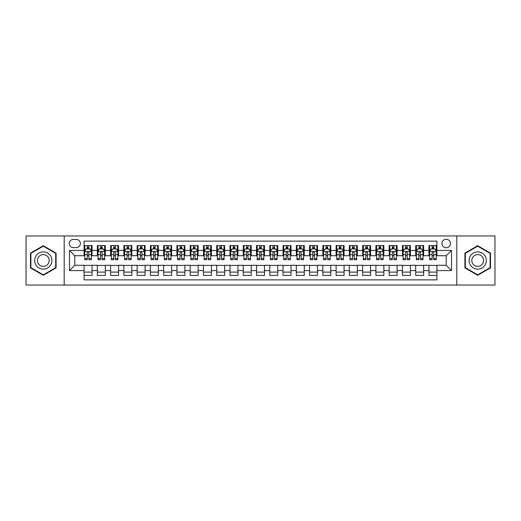 <?xml version="1.0" encoding="UTF-8"?>
<svg xmlns="http://www.w3.org/2000/svg" width="521" height="521" viewBox="0 0 521 521"><rect width="100%" height="100%" fill="white"/><g stroke="black" fill="none" stroke-linecap="round" stroke-linejoin="round"><path stroke-width="0.78" d="M446.204 239.276A4.246 4.246 0 0 0 441.958 243.522A4.246 4.246 0 0 0 446.204 247.768A4.246 4.246 0 0 0 450.45 243.522A4.246 4.246 0 0 0 446.204 239.276M456.813 285.039L494.95 285.039L494.95 235.961L456.813 235.961L456.813 285.039L64.187 285.039L64.187 235.961L26.05 235.961L26.05 285.039L64.187 285.039M436.917 245.58L428.959 245.58L428.959 250.419L423.651 250.419L423.651 255.726L428.959 255.726L428.959 250.419M423.651 250.419L423.651 245.58L415.693 245.58L415.693 250.419L410.392 250.419L410.392 255.726L415.693 255.726L415.693 250.419M410.392 250.419L410.392 245.58L402.427 245.58L402.427 250.419L397.126 250.419L397.126 255.726L402.427 255.726L402.427 250.419M397.126 250.419L397.126 245.58L389.167 245.58L389.167 250.419L383.86 250.419L383.86 255.726L389.167 255.726L389.167 250.419M383.86 250.419L383.86 245.58L375.901 245.58L375.901 250.419L370.594 250.419L370.594 255.726L375.901 255.726L375.901 250.419M370.594 250.419L370.594 245.58L362.636 245.58L362.636 250.419L357.328 250.419L357.328 255.726L362.636 255.726L362.636 250.419M357.328 250.419L357.328 245.58L349.37 245.58L349.37 250.419L344.068 250.419L344.068 255.726L349.37 255.726L349.37 250.419M344.068 250.419L344.068 245.58L336.11 245.58L336.11 250.419L330.802 250.419L330.802 255.726L336.11 255.726L336.11 250.419M330.802 250.419L330.802 245.58L322.844 245.58L322.844 250.419L317.536 250.419L317.536 255.726L322.844 255.726L322.844 250.419M317.536 250.419L317.536 245.58L309.578 245.58L309.578 250.419L304.271 250.419L304.271 255.726L309.578 255.726L309.578 250.419M304.271 250.419L304.271 245.58L296.312 245.58L296.312 250.419L291.011 250.419L291.011 255.726L296.312 255.726L296.312 250.419M291.011 250.419L291.011 245.58L283.053 245.58L283.053 250.419L277.745 250.419L277.745 255.726L283.053 255.726L283.053 250.419M277.745 250.419L277.745 245.58L269.787 245.58L269.787 250.419L264.479 250.419L264.479 255.726L269.787 255.726L269.787 250.419M264.479 250.419L264.479 245.58L256.521 245.58L256.521 250.419L251.213 250.419L251.213 255.726L256.521 255.726L256.521 250.419M251.213 250.419L251.213 245.58L243.255 245.58L243.255 250.419L237.947 250.419L237.947 255.726L243.255 255.726L243.255 250.419M237.947 250.419L237.947 245.58L229.989 245.58L229.989 250.419L224.688 250.419L224.688 255.726L229.989 255.726L229.989 250.419M224.688 250.419L224.688 245.58L216.729 245.58L216.729 250.419L211.422 250.419L211.422 255.726L216.729 255.726L216.729 250.419M211.422 250.419L211.422 245.58L203.464 245.58L203.464 250.419L198.156 250.419L198.156 255.726L203.464 255.726L203.464 250.419M198.156 250.419L198.156 245.58L190.198 245.58L190.198 250.419L184.89 250.419L184.89 255.726L190.198 255.726L190.198 250.419M184.89 250.419L184.89 245.58L176.932 245.58L176.932 250.419L171.63 250.419L171.63 255.726L176.932 255.726L176.932 250.419M171.63 250.419L171.63 245.58L163.672 245.58L163.672 250.419L158.364 250.419L158.364 255.726L163.672 255.726L163.672 250.419M158.364 250.419L158.364 245.58L150.406 245.58L150.406 250.419L145.099 250.419L145.099 255.726L150.406 255.726L150.406 250.419M145.099 250.419L145.099 245.58L137.14 245.58L137.14 250.419L131.833 250.419L131.833 255.726L137.14 255.726L137.14 250.419M131.833 250.419L131.833 245.58L123.874 245.58L123.874 250.419L118.573 250.419L118.573 255.726L123.874 255.726L123.874 250.419M118.573 250.419L118.573 245.58L110.608 245.58L110.608 250.419L105.307 250.419L105.307 255.726L110.608 255.726L110.608 250.419M105.307 250.419L105.307 245.58L97.349 245.58L97.349 255.726L92.041 255.726L92.041 245.58L84.083 245.58M84.083 275.42L92.041 275.42L92.041 265.274L97.349 265.274L97.349 275.42L105.307 275.42L105.307 265.274L110.608 265.274L110.608 270.581L105.307 270.581M110.608 270.581L110.608 275.42L118.573 275.42L118.573 265.274L123.874 265.274L123.874 270.581L118.573 270.581M123.874 270.581L123.874 275.42L131.833 275.42L131.833 265.274L137.14 265.274L137.14 270.581L131.833 270.581M137.14 270.581L137.14 275.42L145.099 275.42L145.099 265.274L150.406 265.274L150.406 270.581L145.099 270.581M150.406 270.581L150.406 275.42L158.364 275.42L158.364 265.274L163.672 265.274L163.672 270.581L158.364 270.581M163.672 270.581L163.672 275.42L171.63 275.42L171.63 265.274L176.932 265.274L176.932 270.581L171.63 270.581M176.932 270.581L176.932 275.42L184.89 275.42L184.89 265.274L190.198 265.274L190.198 270.581L184.89 270.581M190.198 270.581L190.198 275.42L198.156 275.42L198.156 265.274L203.464 265.274L203.464 270.581L198.156 270.581M203.464 270.581L203.464 275.42L211.422 275.42L211.422 265.274L216.729 265.274L216.729 270.581L211.422 270.581M216.729 270.581L216.729 275.42L224.688 275.42L224.688 265.274L229.989 265.274L229.989 270.581L224.688 270.581M229.989 270.581L229.989 275.42L237.947 275.42L237.947 265.274L243.255 265.274L243.255 270.581L237.947 270.581M243.255 270.581L243.255 275.42L251.213 275.42L251.213 265.274L256.521 265.274L256.521 270.581L251.213 270.581M256.521 270.581L256.521 275.42L264.479 275.42L264.479 265.274L269.787 265.274L269.787 270.581L264.479 270.581M269.787 270.581L269.787 275.42L277.745 275.42L277.745 265.274L283.053 265.274L283.053 270.581L277.745 270.581M283.053 270.581L283.053 275.42L291.011 275.42L291.011 265.274L296.312 265.274L296.312 270.581L291.011 270.581M296.312 270.581L296.312 275.42L304.271 275.42L304.271 265.274L309.578 265.274L309.578 270.581L304.271 270.581M309.578 270.581L309.578 275.42L317.536 275.42L317.536 265.274L322.844 265.274L322.844 270.581L317.536 270.581M322.844 270.581L322.844 275.42L330.802 275.42L330.802 265.274L336.11 265.274L336.11 270.581L330.802 270.581M336.11 270.581L336.11 275.42L344.068 275.42L344.068 265.274L349.37 265.274L349.37 270.581L344.068 270.581M349.37 270.581L349.37 275.42L357.328 275.42L357.328 265.274L362.636 265.274L362.636 270.581L357.328 270.581M362.636 270.581L362.636 275.42L370.594 275.42L370.594 265.274L375.901 265.274L375.901 270.581L370.594 270.581M375.901 270.581L375.901 275.42L383.86 275.42L383.86 265.274L389.167 265.274L389.167 270.581L383.86 270.581M389.167 270.581L389.167 275.42L397.126 275.42L397.126 265.274L402.427 265.274L402.427 270.581L397.126 270.581M402.427 270.581L402.427 275.42L410.392 275.42L410.392 265.274L415.693 265.274L415.693 270.581L410.392 270.581M415.693 270.581L415.693 275.42L423.651 275.42L423.651 265.274L428.959 265.274L428.959 270.581L423.651 270.581M73.337 247.631L76.255 247.631A4.109 4.109 0 0 0 80.371 243.522A4.109 4.109 0 0 0 76.255 239.413L73.337 239.413A4.109 4.109 0 0 0 69.228 243.522A4.109 4.109 0 0 0 73.337 247.631M456.813 235.961L64.187 235.961M436.917 250.419L436.917 241.132L84.083 241.132L84.083 255.726L74.796 255.726L74.796 265.274L84.083 265.274L84.083 279.868L436.917 279.868L436.917 265.274L446.204 265.274L446.204 255.726L436.917 255.726L436.917 250.419L451.512 250.419L451.512 270.581L436.917 270.581M84.083 270.581L69.488 270.581L69.488 250.419L84.083 250.419M428.959 270.581L428.959 275.42L436.917 275.42M84.083 248.895L84.747 248.895M87.267 248.895L88.857 248.895M91.377 248.895L92.041 248.895M84.083 255.59L84.747 255.59M87.267 255.59L88.857 255.59M91.377 255.59L92.041 255.59M84.083 265.41L92.041 265.41M84.083 272.105L92.041 272.105M97.349 255.59L98.013 255.59M100.527 255.59L102.123 255.59M104.643 255.59L105.307 255.59M97.349 248.895L98.013 248.895M100.527 248.895L102.123 248.895M104.643 248.895L105.307 248.895M97.349 265.41L105.307 265.41M97.349 272.105L105.307 272.105M110.608 265.41L118.573 265.41M110.608 272.105L118.573 272.105M110.608 248.895L111.273 248.895M113.793 248.895L115.388 248.895M117.909 248.895L118.573 248.895M110.608 255.59L111.273 255.59M113.793 255.59L115.388 255.59M117.909 255.59L118.573 255.59M123.874 265.41L131.833 265.41M123.874 272.105L131.833 272.105M123.874 248.895L124.539 248.895M127.059 248.895L128.648 248.895M131.168 248.895L131.833 248.895M123.874 255.59L124.539 255.59M127.059 255.59L128.648 255.59M131.168 255.59L131.833 255.59M137.14 265.41L145.099 265.41M137.14 272.105L145.099 272.105M137.14 248.895L137.804 248.895M140.325 248.895L141.914 248.895M144.434 248.895L145.099 248.895M137.14 255.59L137.804 255.59M140.325 255.59L141.914 255.59M144.434 255.59L145.099 255.59M150.406 265.41L158.364 265.41M150.406 272.105L158.364 272.105M150.406 248.895L151.07 248.895M153.591 248.895L155.18 248.895M157.7 248.895L158.364 248.895M150.406 255.59L151.07 255.59M153.591 255.59L155.18 255.59M157.7 255.59L158.364 255.59M163.672 265.41L171.63 265.41M163.672 272.105L171.63 272.105M163.672 248.895L164.33 248.895M166.85 248.895L168.446 248.895M170.966 248.895L171.63 248.895M163.672 255.59L164.33 255.59M166.85 255.59L168.446 255.59M170.966 255.59L171.63 255.59M176.932 265.41L184.89 265.41M176.932 272.105L184.89 272.105M176.932 248.895L177.596 248.895M180.116 248.895L181.712 248.895M184.232 248.895L184.89 248.895M176.932 255.59L177.596 255.59M180.116 255.59L181.712 255.59M184.232 255.59L184.89 255.59M190.198 265.41L198.156 265.41M190.198 272.105L198.156 272.105M190.198 248.895L190.862 248.895M193.382 248.895L194.971 248.895M197.492 248.895L198.156 248.895M190.198 255.59L190.862 255.59M193.382 255.59L194.971 255.59M197.492 255.59L198.156 255.59M203.464 265.41L211.422 265.41M203.464 272.105L211.422 272.105M203.464 248.895L204.128 248.895M206.648 248.895L208.237 248.895M210.758 248.895L211.422 248.895M203.464 255.59L204.128 255.59M206.648 255.59L208.237 255.59M210.758 255.59L211.422 255.59M216.729 265.41L224.688 265.41M216.729 272.105L224.688 272.105M216.729 248.895L217.387 248.895M219.908 248.895L221.503 248.895M224.023 248.895L224.688 248.895M216.729 255.59L217.387 255.59M219.908 255.59L221.503 255.59M224.023 255.59L224.688 255.59M229.989 265.41L237.947 265.41M229.989 272.105L237.947 272.105M229.989 248.895L230.653 248.895M233.174 248.895L234.769 248.895M237.289 248.895L237.947 248.895M229.989 255.59L230.653 255.59M233.174 255.59L234.769 255.59M237.289 255.59L237.947 255.59M243.255 265.41L251.213 265.41M243.255 272.105L251.213 272.105M243.255 248.895L243.919 248.895M246.44 248.895L248.029 248.895M250.549 248.895L251.213 248.895M243.255 255.59L243.919 255.59M246.44 255.59L248.029 255.59M250.549 255.59L251.213 255.59M256.521 265.41L264.479 265.41M256.521 272.105L264.479 272.105M256.521 248.895L257.185 248.895M259.705 248.895L261.295 248.895M263.815 248.895L264.479 248.895M256.521 255.59L257.185 255.59M259.705 255.59L261.295 255.59M263.815 255.59L264.479 255.59M269.787 265.41L277.745 265.41M269.787 272.105L277.745 272.105M269.787 248.895L270.451 248.895M272.971 248.895L274.56 248.895M277.081 248.895L277.745 248.895M269.787 255.59L270.451 255.59M272.971 255.59L274.56 255.59M277.081 255.59L277.745 255.59M283.053 265.41L291.011 265.41M283.053 272.105L291.011 272.105M283.053 248.895L283.711 248.895M286.231 248.895L287.826 248.895M290.347 248.895L291.011 248.895M283.053 255.59L283.711 255.59M286.231 255.59L287.826 255.59M290.347 255.59L291.011 255.59M296.312 265.41L304.271 265.41M296.312 272.105L304.271 272.105M296.312 248.895L296.977 248.895M299.497 248.895L301.092 248.895M303.613 248.895L304.271 248.895M296.312 255.59L296.977 255.59M299.497 255.59L301.092 255.59M303.613 255.59L304.271 255.59M309.578 265.41L317.536 265.41M309.578 272.105L317.536 272.105M309.578 248.895L310.242 248.895M312.763 248.895L314.352 248.895M316.872 248.895L317.536 248.895M309.578 255.59L310.242 255.59M312.763 255.59L314.352 255.59M316.872 255.59L317.536 255.59M322.844 265.41L330.802 265.41M322.844 272.105L330.802 272.105M322.844 248.895L323.508 248.895M326.029 248.895L327.618 248.895M330.138 248.895L330.802 248.895M322.844 255.59L323.508 255.59M326.029 255.59L327.618 255.59M330.138 255.59L330.802 255.59M336.11 265.41L344.068 265.41M336.11 272.105L344.068 272.105M336.11 248.895L336.768 248.895M339.288 248.895L340.884 248.895M343.404 248.895L344.068 248.895M336.11 255.59L336.768 255.59M339.288 255.59L340.884 255.59M343.404 255.59L344.068 255.59M349.37 265.41L357.328 265.41M349.37 272.105L357.328 272.105M349.37 248.895L350.034 248.895M352.554 248.895L354.15 248.895M356.67 248.895L357.328 248.895M349.37 255.59L350.034 255.59M352.554 255.59L354.15 255.59M356.67 255.59L357.328 255.59M362.636 265.41L370.594 265.41M362.636 272.105L370.594 272.105M362.636 248.895L363.3 248.895M365.82 248.895L367.409 248.895M369.93 248.895L370.594 248.895M362.636 255.59L363.3 255.59M365.82 255.59L367.409 255.59M369.93 255.59L370.594 255.59M375.901 265.41L383.86 265.41M375.901 272.105L383.86 272.105M375.901 248.895L376.566 248.895M379.086 248.895L380.675 248.895M383.195 248.895L383.86 248.895M375.901 255.59L376.566 255.59M379.086 255.59L380.675 255.59M383.195 255.59L383.86 255.59M389.167 265.41L397.126 265.41M389.167 272.105L397.126 272.105M389.167 248.895L389.832 248.895M392.352 248.895L393.941 248.895M396.461 248.895L397.126 248.895M389.167 255.59L389.832 255.59M392.352 255.59L393.941 255.59M396.461 255.59L397.126 255.59M402.427 265.41L410.392 265.41M402.427 272.105L410.392 272.105M402.427 248.895L403.091 248.895M405.612 248.895L407.207 248.895M409.727 248.895L410.392 248.895M402.427 255.59L403.091 255.59M405.612 255.59L407.207 255.59M409.727 255.59L410.392 255.59M415.693 265.41L423.651 265.41M415.693 272.105L423.651 272.105M415.693 248.895L416.357 248.895M418.877 248.895L420.473 248.895M422.987 248.895L423.651 248.895M415.693 255.59L416.357 255.59M418.877 255.59L420.473 255.59M422.987 255.59L423.651 255.59M428.959 265.41L436.917 265.41M428.959 272.105L436.917 272.105M428.959 248.895L429.623 248.895M432.143 248.895L433.733 248.895M436.253 248.895L436.917 248.895M428.959 255.59L429.623 255.59M432.143 255.59L433.733 255.59M436.253 255.59L436.917 255.59M74.796 255.726L69.488 250.419M74.796 265.274L69.488 270.581M451.512 250.419L446.204 255.726M451.512 270.581L446.204 265.274M43.295 275.283L56.092 267.892L56.092 253.108L43.295 245.717L30.492 253.108L30.492 267.892L43.295 275.283M490.508 253.108L477.705 245.717L464.908 253.108L464.908 267.892L477.705 275.283L490.508 267.892L490.508 253.108M88.857 247.299L87.267 247.299M91.377 258.624L88.857 258.624L88.857 259.705L91.377 259.705L91.377 251.61L90.048 248.96L86.069 248.96L84.747 251.61L84.747 259.705L87.267 259.705L87.267 258.624L84.747 258.624M84.747 251.61L84.747 245.58M91.377 251.61L91.377 245.58M87.267 248.96L87.267 245.58M88.857 245.58L88.857 248.96M88.857 258.624L88.857 252.607C88.329 251.584 87.795 251.584 87.267 252.607L87.267 258.624M43.295 251.877A8.623 8.623 0 0 0 34.673 260.5A8.623 8.623 0 0 0 43.295 269.123A8.623 8.623 0 0 0 51.918 260.5A8.623 8.623 0 0 0 43.295 251.877M43.295 254.6A5.9 5.9 0 0 0 37.388 260.5A5.9 5.9 0 0 0 43.295 266.4A5.9 5.9 0 0 0 49.195 260.5A5.9 5.9 0 0 0 43.295 254.6M55.695 267.657L43.295 274.821L30.889 267.657L30.889 253.343L43.295 246.179L55.695 253.343L55.695 267.657M470.242 256.189A8.623 8.623 0 0 0 473.394 267.97A8.623 8.623 0 0 0 485.175 264.811A8.623 8.623 0 0 0 482.016 253.03A8.623 8.623 0 0 0 470.242 256.189M472.593 257.55A5.9 5.9 0 0 0 474.755 265.612A5.9 5.9 0 0 0 482.817 263.45A5.9 5.9 0 0 0 480.655 255.388A5.9 5.9 0 0 0 472.593 257.55M490.111 253.343L490.111 267.657L477.705 274.821L465.305 267.657L465.305 253.343L477.705 246.179L490.111 253.343M102.123 247.299L100.527 247.299M104.643 258.624L102.123 258.624L102.123 259.705L104.643 259.705L104.643 251.61L103.314 248.96L99.335 248.96L98.013 251.61L98.013 259.705L100.527 259.705L100.527 258.624L98.013 258.624M98.013 251.61L98.013 245.58M104.643 251.61L104.643 245.58M100.527 248.96L100.527 245.58M102.123 245.58L102.123 248.96M102.123 258.624L102.123 252.607C101.595 251.584 101.061 251.584 100.527 252.607L100.527 258.624M115.388 247.299L113.793 247.299M117.909 258.624L115.388 258.624L115.388 259.705L117.909 259.705L117.909 251.61L116.58 248.96L112.601 248.96L111.273 251.61L111.273 259.705L113.793 259.705L113.793 258.624L111.273 258.624M111.273 251.61L111.273 245.58M117.909 251.61L117.909 245.58M113.793 248.96L113.793 245.58M115.388 245.58L115.388 248.96M115.388 258.624L115.388 252.607C114.854 251.584 114.327 251.584 113.793 252.607L113.793 258.624M128.648 247.299L127.059 247.299M131.168 258.624L128.648 258.624L128.648 259.705L131.168 259.705L131.168 251.61L129.846 248.96L125.867 248.96L124.539 251.61L124.539 259.705L127.059 259.705L127.059 258.624L124.539 258.624M124.539 251.61L124.539 245.58M131.168 251.61L131.168 245.58M127.059 248.96L127.059 245.58M128.648 245.58L128.648 248.96M128.648 258.624L128.648 252.607C128.12 251.584 127.593 251.584 127.059 252.607L127.059 258.624M141.914 247.299L140.325 247.299M144.434 258.624L141.914 258.624L141.914 259.705L144.434 259.705L144.434 251.61L143.112 248.96L139.133 248.96L137.804 251.61L137.804 259.705L140.325 259.705L140.325 258.624L137.804 258.624M137.804 251.61L137.804 245.58M144.434 251.61L144.434 245.58M140.325 248.96L140.325 245.58M141.914 245.58L141.914 248.96M141.914 258.624L141.914 252.607C141.386 251.584 140.852 251.584 140.325 252.607L140.325 258.624M155.18 247.299L153.591 247.299M157.7 258.624L155.18 258.624L155.18 259.705L157.7 259.705L157.7 251.61L156.372 248.96L152.393 248.96L151.07 251.61L151.07 259.705L153.591 259.705L153.591 258.624L151.07 258.624M151.07 251.61L151.07 245.58M157.7 251.61L157.7 245.58M153.591 248.96L153.591 245.58M155.18 245.58L155.18 248.96M155.18 258.624L155.18 252.607C154.652 251.584 154.118 251.584 153.591 252.607L153.591 258.624M168.446 247.299L166.85 247.299M170.966 258.624L168.446 258.624L168.446 259.705L170.966 259.705L170.966 251.61L169.638 248.96L165.658 248.96L164.33 251.61L164.33 259.705L166.85 259.705L166.85 258.624L164.33 258.624M164.33 251.61L164.33 245.58M170.966 251.61L170.966 245.58M166.85 248.96L166.85 245.58M168.446 245.58L168.446 248.96M168.446 258.624L168.446 252.607C167.912 251.584 167.384 251.584 166.85 252.607L166.85 258.624M181.712 247.299L180.116 247.299M184.232 258.624L181.712 258.624L181.712 259.705L184.232 259.705L184.232 251.61L182.904 248.96L178.924 248.96L177.596 251.61L177.596 259.705L180.116 259.705L180.116 258.624L177.596 258.624M177.596 251.61L177.596 245.58M184.232 251.61L184.232 245.58M180.116 248.96L180.116 245.58M181.712 245.58L181.712 248.96M181.712 258.624L181.712 252.607C181.178 251.584 180.65 251.584 180.116 252.607L180.116 258.624M194.971 247.299L193.382 247.299M197.492 258.624L194.971 258.624L194.971 259.705L197.492 259.705L197.492 251.61L196.17 248.96L192.19 248.96L190.862 251.61L190.862 259.705L193.382 259.705L193.382 258.624L190.862 258.624M190.862 251.61L190.862 245.58M197.492 251.61L197.492 245.58M193.382 248.96L193.382 245.58M194.971 245.58L194.971 248.96M194.971 258.624L194.971 252.607C194.444 251.584 193.91 251.584 193.382 252.607L193.382 258.624M208.237 247.299L206.648 247.299M210.758 258.624L208.237 258.624L208.237 259.705L210.758 259.705L210.758 251.61L209.429 248.96L205.45 248.96L204.128 251.61L204.128 259.705L206.648 259.705L206.648 258.624L204.128 258.624M204.128 251.61L204.128 245.58M210.758 251.61L210.758 245.58M206.648 248.96L206.648 245.58M208.237 245.58L208.237 248.96M208.237 258.624L208.237 252.607C207.71 251.584 207.176 251.584 206.648 252.607L206.648 258.624M221.503 247.299L219.908 247.299M224.023 258.624L221.503 258.624L221.503 259.705L224.023 259.705L224.023 251.61L222.695 248.96L218.716 248.96L217.387 251.61L217.387 259.705L219.908 259.705L219.908 258.624L217.387 258.624M217.387 251.61L217.387 245.58M224.023 251.61L224.023 245.58M219.908 248.96L219.908 245.58M221.503 245.58L221.503 248.96M221.503 258.624L221.503 252.607C220.976 251.584 220.442 251.584 219.908 252.607L219.908 258.624M234.769 247.299L233.174 247.299M237.289 258.624L234.769 258.624L234.769 259.705L237.289 259.705L237.289 251.61L235.961 248.96L231.982 248.96L230.653 251.61L230.653 259.705L233.174 259.705L233.174 258.624L230.653 258.624M230.653 251.61L230.653 245.58M237.289 251.61L237.289 245.58M233.174 248.96L233.174 245.58M234.769 245.58L234.769 248.96M234.769 258.624L234.769 252.607C234.235 251.584 233.708 251.584 233.174 252.607L233.174 258.624M248.029 247.299L246.44 247.299M250.549 258.624L248.029 258.624L248.029 259.705L250.549 259.705L250.549 251.61L249.227 248.96L245.248 248.96L243.919 251.61L243.919 259.705L246.44 259.705L246.44 258.624L243.919 258.624M243.919 251.61L243.919 245.58M250.549 251.61L250.549 245.58M246.44 248.96L246.44 245.58M248.029 245.58L248.029 248.96M248.029 258.624L248.029 252.607C247.501 251.584 246.974 251.584 246.44 252.607L246.44 258.624M261.295 247.299L259.705 247.299M263.815 258.624L261.295 258.624L261.295 259.705L263.815 259.705L263.815 251.61L262.493 248.96L258.507 248.96L257.185 251.61L257.185 259.705L259.705 259.705L259.705 258.624L257.185 258.624M257.185 251.61L257.185 245.58M263.815 251.61L263.815 245.58M259.705 248.96L259.705 245.58M261.295 245.58L261.295 248.96M261.295 258.624L261.295 252.607C260.767 251.584 260.233 251.584 259.705 252.607L259.705 258.624M274.56 247.299L272.971 247.299M277.081 258.624L274.56 258.624L274.56 259.705L277.081 259.705L277.081 251.61L275.752 248.96L271.773 248.96L270.451 251.61L270.451 259.705L272.971 259.705L272.971 258.624L270.451 258.624M270.451 251.61L270.451 245.58M277.081 251.61L277.081 245.58M272.971 248.96L272.971 245.58M274.56 245.58L274.56 248.96M274.56 258.624L274.56 252.607C274.033 251.584 273.499 251.584 272.971 252.607L272.971 258.624M287.826 247.299L286.231 247.299M290.347 258.624L287.826 258.624L287.826 259.705L290.347 259.705L290.347 251.61L289.018 248.96L285.039 248.96L283.711 251.61L283.711 259.705L286.231 259.705L286.231 258.624L283.711 258.624M283.711 251.61L283.711 245.58M290.347 251.61L290.347 245.58M286.231 248.96L286.231 245.58M287.826 245.58L287.826 248.96M287.826 258.624L287.826 252.607C287.292 251.584 286.765 251.584 286.231 252.607L286.231 258.624M301.092 247.299L299.497 247.299M303.613 258.624L301.092 258.624L301.092 259.705L303.613 259.705L303.613 251.61L302.284 248.96L298.305 248.96L296.977 251.61L296.977 259.705L299.497 259.705L299.497 258.624L296.977 258.624M296.977 251.61L296.977 245.58M303.613 251.61L303.613 245.58M299.497 248.96L299.497 245.58M301.092 245.58L301.092 248.96M301.092 258.624L301.092 252.607C300.558 251.584 300.031 251.584 299.497 252.607L299.497 258.624M314.352 247.299L312.763 247.299M316.872 258.624L314.352 258.624L314.352 259.705L316.872 259.705L316.872 251.61L315.55 248.96L311.571 248.96L310.242 251.61L310.242 259.705L312.763 259.705L312.763 258.624L310.242 258.624M310.242 251.61L310.242 245.58M316.872 251.61L316.872 245.58M312.763 248.96L312.763 245.58M314.352 245.58L314.352 248.96M314.352 258.624L314.352 252.607C313.824 251.584 313.29 251.584 312.763 252.607L312.763 258.624M327.618 247.299L326.029 247.299M330.138 258.624L327.618 258.624L327.618 259.705L330.138 259.705L330.138 251.61L328.81 248.96L324.83 248.96L323.508 251.61L323.508 259.705L326.029 259.705L326.029 258.624L323.508 258.624M323.508 251.61L323.508 245.58M330.138 251.61L330.138 245.58M326.029 248.96L326.029 245.58M327.618 245.58L327.618 248.96M327.618 258.624L327.618 252.607C327.09 251.584 326.556 251.584 326.029 252.607L326.029 258.624M340.884 247.299L339.288 247.299M343.404 258.624L340.884 258.624L340.884 259.705L343.404 259.705L343.404 251.61L342.076 248.96L338.096 248.96L336.768 251.61L336.768 259.705L339.288 259.705L339.288 258.624L336.768 258.624M336.768 251.61L336.768 245.58M343.404 251.61L343.404 245.58M339.288 248.96L339.288 245.58M340.884 245.58L340.884 248.96M340.884 258.624L340.884 252.607C340.35 251.584 339.822 251.584 339.288 252.607L339.288 258.624M354.15 247.299L352.554 247.299M356.67 258.624L354.15 258.624L354.15 259.705L356.67 259.705L356.67 251.61L355.342 248.96L351.362 248.96L350.034 251.61L350.034 259.705L352.554 259.705L352.554 258.624L350.034 258.624M350.034 251.61L350.034 245.58M356.67 251.61L356.67 245.58M352.554 248.96L352.554 245.58M354.15 245.58L354.15 248.96M354.15 258.624L354.15 252.607C353.616 251.584 353.088 251.584 352.554 252.607L352.554 258.624M367.409 247.299L365.82 247.299M369.93 258.624L367.409 258.624L367.409 259.705L369.93 259.705L369.93 251.61L368.608 248.96L364.628 248.96L363.3 251.61L363.3 259.705L365.82 259.705L365.82 258.624L363.3 258.624M363.3 251.61L363.3 245.58M369.93 251.61L369.93 245.58M365.82 248.96L365.82 245.58M367.409 245.58L367.409 248.96M367.409 258.624L367.409 252.607C366.882 251.584 366.354 251.584 365.82 252.607L365.82 258.624M380.675 247.299L379.086 247.299M383.195 258.624L380.675 258.624L380.675 259.705L383.195 259.705L383.195 251.61L381.867 248.96L377.888 248.96L376.566 251.61L376.566 259.705L379.086 259.705L379.086 258.624L376.566 258.624M376.566 251.61L376.566 245.58M383.195 251.61L383.195 245.58M379.086 248.96L379.086 245.58M380.675 245.58L380.675 248.96M380.675 258.624L380.675 252.607C380.148 251.584 379.614 251.584 379.086 252.607L379.086 258.624M393.941 247.299L392.352 247.299M396.461 258.624L393.941 258.624L393.941 259.705L396.461 259.705L396.461 251.61L395.133 248.96L391.154 248.96L389.832 251.61L389.832 259.705L392.352 259.705L392.352 258.624L389.832 258.624M389.832 251.61L389.832 245.58M396.461 251.61L396.461 245.58M392.352 248.96L392.352 245.58M393.941 245.58L393.941 248.96M393.941 258.624L393.941 252.607C393.414 251.584 392.88 251.584 392.352 252.607L392.352 258.624M407.207 247.299L405.612 247.299M409.727 258.624L407.207 258.624L407.207 259.705L409.727 259.705L409.727 251.61L408.399 248.96L404.42 248.96L403.091 251.61L403.091 259.705L405.612 259.705L405.612 258.624L403.091 258.624M403.091 251.61L403.091 245.58M409.727 251.61L409.727 245.58M405.612 248.96L405.612 245.58M407.207 245.58L407.207 248.96M407.207 258.624L407.207 252.607C406.673 251.584 406.146 251.584 405.612 252.607L405.612 258.624M420.473 247.299L418.877 247.299M422.987 258.624L420.473 258.624L420.473 259.705L422.987 259.705L422.987 251.61L421.665 248.96L417.686 248.96L416.357 251.61L416.357 259.705L418.877 259.705L418.877 258.624L416.357 258.624M416.357 251.61L416.357 245.58M422.987 251.61L422.987 245.58M418.877 248.96L418.877 245.58M420.473 245.58L420.473 248.96M420.473 258.624L420.473 252.607C419.939 251.584 419.412 251.584 418.877 252.607L418.877 258.624M433.733 247.299L432.143 247.299M436.253 258.624L433.733 258.624L433.733 259.705L436.253 259.705L436.253 251.61L434.931 248.96L430.952 248.96L429.623 251.61L429.623 259.705L432.143 259.705L432.143 258.624L429.623 258.624M429.623 251.61L429.623 245.58M436.253 251.61L436.253 245.58M432.143 248.96L432.143 245.58M433.733 245.58L433.733 248.96M433.733 258.624L433.733 252.607C433.205 251.584 432.671 251.584 432.143 252.607L432.143 258.624M97.349 270.581L92.041 270.581M97.349 250.419L92.041 250.419M91.344 251.545L84.78 251.545M84.747 249.689L85.704 249.689M90.413 249.689L91.377 249.689M87.267 254.684L84.747 254.684M91.377 254.684L88.857 254.684M88.857 248.146L87.267 248.146M104.61 251.545L98.046 251.545M98.013 249.689L98.97 249.689M103.679 249.689L104.643 249.689M100.527 254.684L98.013 254.684M104.643 254.684L102.123 254.684M102.123 248.146L100.527 248.146M117.876 251.545L111.305 251.545M111.273 249.689L112.236 249.689M116.945 249.689L117.909 249.689M113.793 254.684L111.273 254.684M117.909 254.684L115.388 254.684M115.388 248.146L113.793 248.146M131.136 251.545L124.571 251.545M124.539 249.689L125.502 249.689M130.211 249.689L131.168 249.689M127.059 254.684L124.539 254.684M131.168 254.684L128.648 254.684M128.648 248.146L127.059 248.146M144.402 251.545L137.837 251.545M137.804 249.689L138.762 249.689M143.477 249.689L144.434 249.689M140.325 254.684L137.804 254.684M144.434 254.684L141.914 254.684M141.914 248.146L140.325 248.146M157.668 251.545L151.103 251.545M151.07 249.689L152.028 249.689M156.736 249.689L157.7 249.689M153.591 254.684L151.07 254.684M157.7 254.684L155.18 254.684M155.18 248.146L153.591 248.146M170.934 251.545L164.362 251.545M164.33 249.689L165.294 249.689M170.002 249.689L170.966 249.689M166.85 254.684L164.33 254.684M170.966 254.684L168.446 254.684M168.446 248.146L166.85 248.146M184.193 251.545L177.628 251.545M177.596 249.689L178.56 249.689M183.268 249.689L184.232 249.689M180.116 254.684L177.596 254.684M184.232 254.684L181.712 254.684M181.712 248.146L180.116 248.146M197.459 251.545L190.894 251.545M190.862 249.689L191.826 249.689M196.534 249.689L197.492 249.689M193.382 254.684L190.862 254.684M197.492 254.684L194.971 254.684M194.971 248.146L193.382 248.146M210.725 251.545L204.16 251.545M204.128 249.689L205.085 249.689M209.794 249.689L210.758 249.689M206.648 254.684L204.128 254.684M210.758 254.684L208.237 254.684M208.237 248.146L206.648 248.146M223.991 251.545L217.426 251.545M217.387 249.689L218.351 249.689M223.06 249.689L224.023 249.689M219.908 254.684L217.387 254.684M224.023 254.684L221.503 254.684M221.503 248.146L219.908 248.146M237.257 251.545L230.686 251.545M230.653 249.689L231.617 249.689M236.326 249.689L237.289 249.689M233.174 254.684L230.653 254.684M237.289 254.684L234.769 254.684M234.769 248.146L233.174 248.146M250.516 251.545L243.952 251.545M243.919 249.689L244.883 249.689M249.592 249.689L250.549 249.689M246.44 254.684L243.919 254.684M250.549 254.684L248.029 254.684M248.029 248.146L246.44 248.146M263.782 251.545L257.218 251.545M257.185 249.689L258.142 249.689M262.858 249.689L263.815 249.689M259.705 254.684L257.185 254.684M263.815 254.684L261.295 254.684M261.295 248.146L259.705 248.146M277.048 251.545L270.484 251.545M270.451 249.689L271.408 249.689M276.117 249.689L277.081 249.689M272.971 254.684L270.451 254.684M277.081 254.684L274.56 254.684M274.56 248.146L272.971 248.146M290.314 251.545L283.743 251.545M283.711 249.689L284.674 249.689M289.383 249.689L290.347 249.689M286.231 254.684L283.711 254.684M290.347 254.684L287.826 254.684M287.826 248.146L286.231 248.146M303.574 251.545L297.009 251.545M296.977 249.689L297.94 249.689M302.649 249.689L303.613 249.689M299.497 254.684L296.977 254.684M303.613 254.684L301.092 254.684M301.092 248.146L299.497 248.146M316.84 251.545L310.275 251.545M310.242 249.689L311.206 249.689M315.915 249.689L316.872 249.689M312.763 254.684L310.242 254.684M316.872 254.684L314.352 254.684M314.352 248.146L312.763 248.146M330.106 251.545L323.541 251.545M323.508 249.689L324.466 249.689M329.174 249.689L330.138 249.689M326.029 254.684L323.508 254.684M330.138 254.684L327.618 254.684M327.618 248.146L326.029 248.146M343.372 251.545L336.807 251.545M336.768 249.689L337.732 249.689M342.44 249.689L343.404 249.689M339.288 254.684L336.768 254.684M343.404 254.684L340.884 254.684M340.884 248.146L339.288 248.146M356.638 251.545L350.066 251.545M350.034 249.689L350.998 249.689M355.706 249.689L356.67 249.689M352.554 254.684L350.034 254.684M356.67 254.684L354.15 254.684M354.15 248.146L352.554 248.146M369.897 251.545L363.332 251.545M363.3 249.689L364.264 249.689M368.972 249.689L369.93 249.689M365.82 254.684L363.3 254.684M369.93 254.684L367.409 254.684M367.409 248.146L365.82 248.146M383.163 251.545L376.598 251.545M376.566 249.689L377.523 249.689M382.238 249.689L383.195 249.689M379.086 254.684L376.566 254.684M383.195 254.684L380.675 254.684M380.675 248.146L379.086 248.146M396.429 251.545L389.864 251.545M389.832 249.689L390.789 249.689M395.498 249.689L396.461 249.689M392.352 254.684L389.832 254.684M396.461 254.684L393.941 254.684M393.941 248.146L392.352 248.146M409.695 251.545L403.124 251.545M403.091 249.689L404.055 249.689M408.764 249.689L409.727 249.689M405.612 254.684L403.091 254.684M409.727 254.684L407.207 254.684M407.207 248.146L405.612 248.146M422.954 251.545L416.39 251.545M416.357 249.689L417.321 249.689M422.03 249.689L422.987 249.689M418.877 254.684L416.357 254.684M422.987 254.684L420.473 254.684M420.473 248.146L418.877 248.146M436.22 251.545L429.656 251.545M429.623 249.689L430.587 249.689M435.296 249.689L436.253 249.689M432.143 254.684L429.623 254.684M436.253 254.684L433.733 254.684M433.733 248.146L432.143 248.146"/></g></svg>
